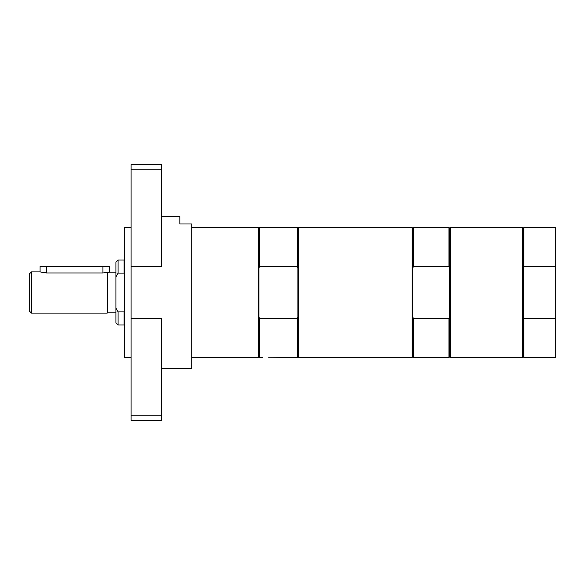 <?xml version="1.0" encoding="UTF-8"?>
<svg xmlns="http://www.w3.org/2000/svg" width="585" height="585" viewBox="0 0 585 585"><rect width="100%" height="100%" fill="white"/><g stroke="black" fill="none" stroke-linecap="round" stroke-linejoin="round"><path stroke-width="0.88" d="M40.08 271.915L46.581 272.968L102.916 272.968L107.252 272.493L107.252 313.085L31.415 313.085L31.415 271.915L40.08 271.915L40.08 266.497L109.417 266.497L109.417 272.135L115.918 272.135M107.252 272.72L109.417 272.135M31.415 271.915L29.25 274.08L29.25 310.92L31.415 313.085M115.918 312.865L107.252 312.865M124.583 260.544L124.093 260.054L124.093 273.093L124.583 273.919M124.583 311.081L124.093 311.907L118.082 311.907L115.918 308.017L115.918 262.219L118.082 260.054L118.082 273.093L124.093 273.093M115.918 276.983L118.082 273.093M115.918 308.017L115.918 322.781L118.082 324.946L124.093 324.946L124.093 311.907M118.082 311.907L118.082 324.946M161.416 368.331L191.748 368.331L191.748 223.982L179.836 223.982L179.836 216.669L161.416 216.669M131.084 318.437L161.416 318.437L161.416 415.138L131.084 415.138L131.084 169.862L161.416 169.862L161.416 266.563L131.084 266.563M161.416 415.138L161.416 420.33L131.084 420.33L131.084 415.138M161.416 169.862L161.416 164.67L131.084 164.67L131.084 169.862M131.084 227.499L124.583 227.499L124.583 357.501L131.084 357.501M555.75 266.526L555.75 357.501L523.897 357.501L523.897 318.474L523.253 316.807L523.253 268.193L523.897 266.526L555.75 266.526L555.75 227.499L523.897 227.499L523.897 266.526M555.75 318.474L523.897 318.474M523.253 268.193L523.253 228.15L523.897 227.499M523.253 228.15L522.602 227.499L522.602 357.501L523.253 356.85L523.253 316.807M522.602 357.501L450.231 357.501L450.231 227.499L522.602 227.499M413.398 266.526L413.398 227.499L412.747 228.15L412.747 268.193L413.398 266.526L448.936 266.526L449.58 268.193L449.58 316.807L448.936 318.474L413.398 318.474L412.747 316.807L412.747 356.85L413.398 357.501L448.936 357.501L448.936 318.474M412.747 268.193L412.747 316.807M413.398 318.474L413.398 357.501M448.936 266.526L448.936 227.499L413.398 227.499M448.936 227.499L449.58 228.15L449.58 268.193M449.58 316.807L449.58 356.85L448.936 357.501M412.747 356.85L412.103 357.501L412.103 227.499L412.747 228.15M412.103 357.501L298.569 357.501L298.569 227.499L412.103 227.499M191.748 357.501L258.27 357.501L258.27 227.499L191.748 227.499M268.669 357.223L297.268 357.501L297.268 318.474L259.564 318.474L259.564 357.501L262.709 357.501M297.268 357.501L297.919 356.85L297.919 316.807L297.268 318.474M297.919 316.807L297.919 228.15L298.569 227.499M258.27 357.501L258.914 356.85L258.914 228.15L258.27 227.499M258.914 228.15L259.564 227.499L259.564 266.526L297.268 266.526L297.919 268.193M297.268 266.526L297.268 227.499L297.919 228.15M259.564 318.474L258.914 316.807M258.914 268.193L259.564 266.526M102.916 266.497L102.916 272.968M46.581 266.497L46.581 272.968M118.082 260.054L124.093 260.054M124.583 324.456L124.093 324.946M523.253 356.85L523.897 357.501M449.58 356.85L450.231 357.501M449.58 228.15L450.231 227.499M297.919 356.85L298.569 357.501M259.564 227.499L297.268 227.499M258.914 356.85L259.564 357.501"/></g></svg>
